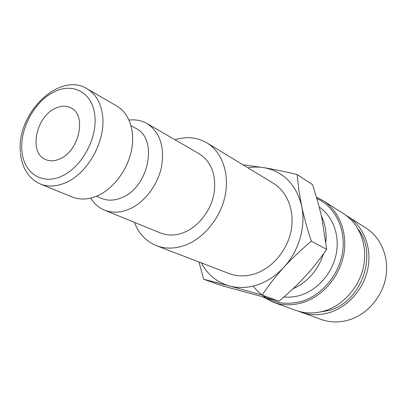 <?xml version="1.0" encoding="UTF-8"?>
<svg xmlns="http://www.w3.org/2000/svg" width="407" height="407" viewBox="0 0 407 407"><rect width="100%" height="100%" fill="white"/><g stroke="black" fill="none" stroke-linecap="round" stroke-linejoin="round"><path stroke-width="0.61" d="M129.075 120.106C135.612 119.312 141.585 120.452 147.003 123.525C159.915 132.153 164.754 146.606 161.518 166.895C157.641 185.587 144.017 203.062 128.637 209.381C119.963 212.841 111.915 213.1 104.497 210.154C98.753 207.748 94.19 203.719 90.817 198.067M104.497 210.154L160.495 232.982C167.638 235.816 175.3 235.714 183.481 232.672C197.99 227.111 210.582 211.289 213.919 194.159C216.621 175.544 211.757 162.108 199.323 153.851L147.003 123.525M131.049 125.677L135.958 128.434C158.521 138.894 148.723 187.831 121.444 197.802C114.306 200.712 107.697 200.916 101.618 198.418L96.434 196.22M116.941 106.1C129.395 113.258 135.526 131.573 131.293 151.165C127.086 170.752 112.881 189.189 97.039 195.965C88.105 199.674 79.869 200.03 72.319 197.039L40.496 184.066C48.148 187.103 56.558 186.635 65.725 182.667C88.034 173.392 106.156 140.252 102.523 115.176C100.804 102.747 95.696 93.976 87.21 88.868L116.941 106.1M134.437 222.359C138.736 233.674 146.088 241.453 156.492 245.696C165.481 249.069 175.112 248.886 185.378 245.146C204.172 238.105 220.655 217.73 225.168 195.508C229.711 173.275 221.932 151.948 206.929 142.903C197.207 137.271 186.559 136.218 174.974 139.738M156.492 245.696L228.968 273.494C237.378 276.648 246.271 276.663 255.657 273.54C272.812 267.653 287.479 249.984 291.158 230.413C294.861 210.831 287.296 191.697 273.265 183.221L206.929 142.903M247.924 167.821C253.464 166.839 258.928 166.799 264.306 167.704C283.638 171.642 296.077 184.356 301.618 205.85L298.845 190.222L297.141 174.527L312.505 184.656C316.524 196.876 319.622 207.952 321.8 217.872L326.699 249.354C319.612 259.559 312.408 268.625 305.077 276.551C297.771 284.503 289.072 292.73 278.983 301.221L221.708 285.643L203.709 279.248L229.411 285.953C216.936 282.305 207.56 274.613 201.282 262.871M297.141 174.527C284.396 171.53 273.448 169.256 264.306 167.704L242.989 164.82M262.159 295.07C269.002 284.89 276.261 275.6 283.928 267.206C276.236 275.529 267.491 281.374 257.707 284.742C247.924 287.968 238.487 288.37 229.411 285.953L262.159 295.07L278.983 301.221M345.645 215.12L366.041 228.037C381.064 237.571 389.367 257.489 385.795 277.304C382.234 297.115 367.058 314.509 348.906 319.958C339.311 322.751 330.067 322.583 321.184 319.454L298.484 311.223M347.868 216.443C363.354 226.267 371.85 247.013 368.03 267.755C364.224 288.492 348.382 306.776 329.558 312.561C319.607 315.527 310.053 315.394 300.895 312.169M358.094 229.09C378.195 254.411 361.528 301.846 329.11 310.47L317.155 312.52M316.412 197.156L323.077 200.631C339.158 210.826 347.888 232.682 343.717 254.685C339.565 276.684 322.822 296.189 303.113 302.447C292.694 305.657 282.733 305.591 273.219 302.238L263.309 297.151M323.077 200.631L343.498 213.655C359.091 223.545 367.628 244.49 363.751 265.456C359.885 286.411 343.879 304.909 324.898 310.78C314.865 313.787 305.24 313.67 296.016 310.419L273.219 302.238M316.799 198.468C334.63 206.527 345.757 228.052 342.73 250.89C339.753 273.713 322.761 294.683 302.376 301.144C281.939 306.573 265.512 301.551 253.098 286.08M321.306 215.685C325.157 223.631 326.689 232.402 325.895 241.997M323.55 253.8C317.928 270.355 307.717 282.031 292.913 288.838M319.169 207.015C332.829 216.188 339.977 235.144 336.213 254.029C332.463 272.909 318.086 289.586 301.139 295.05C295.365 296.901 289.636 297.537 283.944 296.962M55.077 108.46C60.872 105.652 66.168 105.459 70.96 107.886C86.9 114.906 79.334 150.936 59.921 158.852C54.706 161.197 49.929 161.442 45.594 159.58C28.714 153.154 35.679 117.094 55.077 108.46M301.618 205.85C306.105 226.144 299.074 250.849 283.928 267.206C291.57 258.806 300.707 250.152 311.335 241.234C307.036 228.006 303.795 216.209 301.618 205.85M198.952 261.981L203.709 279.248M311.335 241.234L326.699 249.354M21.892 150.514C19.877 128.637 34.524 101.567 53.515 92.221C72.37 82.005 92.465 92.241 94.785 115.313C97.675 138.105 81.665 167.419 61.594 176.231C41.56 185.383 23.392 172.639 21.892 150.514M20.35 151.892C16.417 113.385 59.605 71.108 87.21 88.868M20.431 152.966C22.039 168.345 28.724 178.714 40.496 184.066"/></g></svg>
